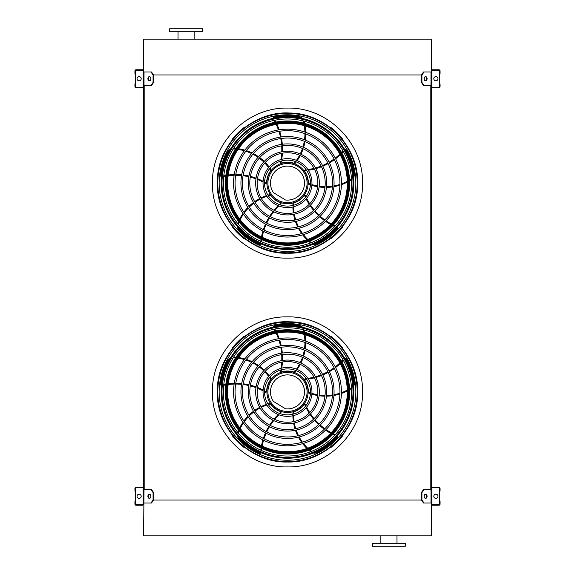 <?xml version="1.0" encoding="UTF-8"?>
<svg xmlns="http://www.w3.org/2000/svg" width="575" height="575" viewBox="0 0 575 575"><rect width="100%" height="100%" fill="white"/><g stroke="black" fill="none" stroke-linecap="round" stroke-linejoin="round"><path stroke-width="0.86" d="M150.966 85.423L153.072 82.441L153.604 82.441L151.491 85.423L143.585 85.423L143.585 489.577L151.491 489.577L153.604 492.559L153.072 492.559L150.966 489.577M144.181 85.423L144.181 489.577M424.034 85.423L423.509 85.423L421.396 82.441L421.928 82.441L424.034 85.423L431.415 85.423L431.415 489.577L424.034 489.577L421.928 492.559L421.396 492.559L421.396 500.02L421.928 500.02L424.034 503.003L423.509 503.003L421.396 500.02L153.604 500.02L153.604 492.559M430.819 85.423L430.819 489.577M421.396 82.441L421.396 74.98L153.072 74.98L150.966 71.997L143.585 71.997L143.585 39.186L431.415 39.186L431.415 71.997L424.034 71.997L421.928 74.98L421.396 74.98L423.509 71.997L424.034 71.997M424.034 503.003L431.415 503.003L431.415 535.814L143.585 535.814L144.023 489.577M380.858 543.267L380.858 535.814M372.507 546.25L405.317 546.25L405.317 543.267L372.507 543.267L372.507 546.25M202.493 28.75L169.683 28.75L169.683 31.733L202.493 31.733L202.493 28.75M194.142 31.733L194.142 39.186M143.585 504.045L143.585 488.534A1.193 1.193 0 0 0 142.392 487.341L136.124 487.341A1.193 1.193 0 0 0 134.931 488.534L134.931 491.072L135.384 491.072L135.384 488.534A0.748 0.748 0 0 1 136.124 487.787L142.392 487.787A0.748 0.748 0 0 1 143.139 488.534L143.139 504.045A0.748 0.748 0 0 1 142.392 504.793L136.124 504.793A0.748 0.748 0 0 1 135.384 504.045L135.384 501.508L134.931 501.508L134.931 504.045A1.193 1.193 0 0 0 136.124 505.238L142.392 505.238A1.193 1.193 0 0 0 143.585 504.045M135.384 491.072L135.384 501.508M139.107 498.374A2.084 2.084 0 0 0 140.918 495.247A2.084 2.084 0 0 0 137.303 495.247A2.084 2.084 0 0 0 139.107 498.374M149.651 498.345A2.084 1.473 90 0 1 148.436 496.29A2.084 1.473 90 0 1 149.651 494.234M150.966 503.003L153.072 500.02L153.604 500.02L151.491 503.003L144.023 503.003M153.072 500.02L153.072 492.559M150.858 496.29A2.084 1.473 90 0 1 149.385 498.374A2.084 1.473 90 0 1 147.904 496.29A2.084 1.473 90 0 1 149.385 494.205A2.084 1.473 90 0 1 150.858 496.29M431.415 488.534L431.415 504.045A1.193 1.193 0 0 0 432.608 505.238L438.876 505.238A1.193 1.193 0 0 0 440.069 504.045L440.069 501.508L439.616 501.508L439.616 504.045A0.748 0.748 0 0 1 438.876 504.793L432.608 504.793A0.748 0.748 0 0 1 431.861 504.045L431.861 488.534A0.748 0.748 0 0 1 432.608 487.787L438.876 487.787A0.748 0.748 0 0 1 439.616 488.534L439.616 491.072L440.069 491.072L440.069 488.534A1.193 1.193 0 0 0 438.876 487.341L432.608 487.341A1.193 1.193 0 0 0 431.415 488.534M439.616 501.508L439.616 491.072M435.893 498.374A2.084 2.084 0 0 0 437.697 495.247A2.084 2.084 0 0 0 434.082 495.247A2.084 2.084 0 0 0 435.893 498.374M427.096 496.29A2.084 1.473 -90 0 1 425.615 498.374A2.084 1.473 -90 0 1 424.142 496.29A2.084 1.473 -90 0 1 425.615 494.205A2.084 1.473 -90 0 1 427.096 496.29M421.928 500.02L421.928 492.559M425.349 494.234A2.084 1.473 -90 0 1 426.564 496.29A2.084 1.473 -90 0 1 425.349 498.345M421.396 492.559L423.509 489.577L424.034 489.577M431.415 70.955L431.415 86.466A1.193 1.193 0 0 0 432.608 87.659L438.876 87.659A1.193 1.193 0 0 0 440.069 86.466L440.069 83.928L439.616 83.928L439.616 86.466A0.748 0.748 0 0 1 438.876 87.213L432.608 87.213A0.748 0.748 0 0 1 431.861 86.466L431.861 70.955A0.748 0.748 0 0 1 432.608 70.208L438.876 70.208A0.748 0.748 0 0 1 439.616 70.955L439.616 73.492L440.069 73.492L440.069 70.955A1.193 1.193 0 0 0 438.876 69.762L432.608 69.762A1.193 1.193 0 0 0 431.415 70.955M439.616 83.928L439.616 73.492M435.893 80.795A2.084 2.084 0 0 0 437.697 77.668A2.084 2.084 0 0 0 434.082 77.668A2.084 2.084 0 0 0 435.893 80.795M427.096 78.71A2.084 1.473 -90 0 1 425.615 80.795A2.084 1.473 -90 0 1 424.142 78.71A2.084 1.473 -90 0 1 425.615 76.626A2.084 1.473 -90 0 1 427.096 78.71M421.928 82.441L421.928 74.98M425.349 76.655A2.084 1.473 -90 0 1 426.564 78.71A2.084 1.473 -90 0 1 425.349 80.766M143.585 86.466L143.585 70.955A1.193 1.193 0 0 0 142.392 69.762L136.124 69.762A1.193 1.193 0 0 0 134.931 70.955L134.931 73.492L135.384 73.492L135.384 70.955A0.748 0.748 0 0 1 136.124 70.208L142.392 70.208A0.748 0.748 0 0 1 143.139 70.955L143.139 86.466A0.748 0.748 0 0 1 142.392 87.213L136.124 87.213A0.748 0.748 0 0 1 135.384 86.466L135.384 83.928L134.931 83.928L134.931 86.466A1.193 1.193 0 0 0 136.124 87.659L142.392 87.659A1.193 1.193 0 0 0 143.585 86.466M135.384 73.492L135.384 83.928M139.107 80.795A2.084 2.084 0 0 0 140.918 77.668A2.084 2.084 0 0 0 137.303 77.668A2.084 2.084 0 0 0 139.107 80.795M149.651 80.766A2.084 1.473 90 0 1 148.436 78.71A2.084 1.473 90 0 1 149.651 76.655M150.966 71.997L151.491 71.997L153.604 74.98L153.604 82.441M153.072 82.441L153.072 74.98M150.858 78.71A2.084 1.473 90 0 1 149.385 80.795A2.084 1.473 90 0 1 147.904 78.71A2.084 1.473 90 0 1 149.385 76.626A2.084 1.473 90 0 1 150.858 78.71M287.5 461.596A69.704 69.704 0 0 0 347.868 357.046A69.704 69.704 0 0 0 227.132 357.046A69.704 69.704 0 0 0 287.5 461.596M287.5 460.23A68.339 68.339 0 0 0 346.682 357.729A68.339 68.339 0 0 0 228.318 357.729A68.339 68.339 0 0 0 287.5 460.23M287.5 444.331A52.433 52.433 0 0 0 332.911 365.678A52.433 52.433 0 0 0 242.089 365.678A52.433 52.433 0 0 0 287.5 444.331M287.5 445.819A53.928 53.928 0 0 0 334.204 364.931A53.928 53.928 0 0 0 240.796 364.931A53.928 53.928 0 0 0 287.5 445.819M287.5 436.964A45.066 45.066 0 0 0 326.528 369.358A45.066 45.066 0 0 0 248.472 369.358A45.066 45.066 0 0 0 287.5 436.964M287.5 438.452A46.561 46.561 0 0 0 327.822 368.618A46.561 46.561 0 0 0 247.178 368.618A46.561 46.561 0 0 0 287.5 438.452M287.5 429.597A37.698 37.698 0 0 0 320.153 373.046A37.698 37.698 0 0 0 254.847 373.046A37.698 37.698 0 0 0 287.5 429.597M287.5 431.085A39.193 39.193 0 0 0 321.439 372.298A39.193 39.193 0 0 0 253.561 372.298A39.193 39.193 0 0 0 287.5 431.085M287.5 422.23A30.331 30.331 0 0 0 313.77 376.726A30.331 30.331 0 0 0 261.23 376.726A30.331 30.331 0 0 0 287.5 422.23M287.5 423.717A31.826 31.826 0 0 0 315.064 375.985A31.826 31.826 0 0 0 259.936 375.985A31.826 31.826 0 0 0 287.5 423.717M287.5 414.863A22.964 22.964 0 0 0 307.388 380.413A22.964 22.964 0 0 0 267.612 380.413A22.964 22.964 0 0 0 287.5 414.863M287.5 416.35A24.459 24.459 0 0 0 308.682 379.665A24.459 24.459 0 0 0 266.318 379.665A24.459 24.459 0 0 0 287.5 416.35M280.622 369.984A58.557 58.557 0 0 1 280.392 371.069L280.952 371.96A0.748 0.748 0 0 0 281.34 371.946A20.88 20.88 0 0 1 294.17 372.111L294.918 372.377A47.078 47.078 0 0 0 296.269 370.667M295.543 370.386A46.338 46.338 0 0 1 294.17 372.111L294.918 372.377M274.067 329.188A58.557 58.557 0 0 1 275.073 331.02M276.151 333.177A58.557 58.557 0 0 1 278.444 338.732M278.933 340.163A58.557 58.557 0 0 1 280.471 345.87M280.772 347.329A58.557 58.557 0 0 1 281.577 353.151M281.692 354.646A58.557 58.557 0 0 1 281.757 360.59M281.678 362.128A58.557 58.557 0 0 1 280.931 368.338M302.601 327.297A5.966 5.966 0 0 0 299.223 325.436A67.483 67.483 0 0 0 274.318 325.709A1.488 1.488 0 0 0 273.118 327.139M297.167 369.43A47.078 47.078 0 0 0 300.251 364.37M300.926 363.041A47.078 47.078 0 0 0 303.169 357.6M303.629 356.177A47.078 47.078 0 0 0 305.009 350.362M305.239 348.845A47.078 47.078 0 0 0 305.677 342.714M305.663 341.119A47.078 47.078 0 0 0 305.045 334.722M304.549 332.149A47.078 47.078 0 0 0 303.995 329.921M306.216 378.58A58.557 58.557 0 0 1 305.109 378.695L304.434 379.507A0.748 0.748 0 0 0 304.57 379.867A20.88 20.88 0 0 1 308.38 392.128L308.351 392.919A47.078 47.078 0 0 0 310.399 393.674M310.442 392.897A46.338 46.338 0 0 1 308.38 392.128L308.351 392.919M342.988 359.742A58.557 58.557 0 0 1 341.557 361.265M339.839 362.954A58.557 58.557 0 0 1 335.261 366.857M334.053 367.763A58.557 58.557 0 0 1 329.101 370.99M327.8 371.723A58.557 58.557 0 0 1 322.518 374.289M321.13 374.857A58.557 58.557 0 0 1 315.495 376.762M314.015 377.157A58.557 58.557 0 0 1 307.877 378.372M353.596 386.299A5.966 5.966 0 0 0 354.329 382.504A67.483 67.483 0 0 0 346.373 358.908A1.488 1.488 0 0 0 344.648 358.211M311.851 394.141A47.078 47.078 0 0 0 317.616 395.514M319.089 395.744A47.078 47.078 0 0 0 324.954 396.197M326.456 396.197A47.078 47.078 0 0 0 332.408 395.708M333.924 395.463A47.078 47.078 0 0 0 339.897 393.99M341.406 393.48A47.078 47.078 0 0 0 347.293 390.921M349.593 389.642A47.078 47.078 0 0 0 351.541 388.427M287.5 412.476A20.578 20.578 0 0 0 305.325 381.606A20.578 20.578 0 0 0 269.675 381.606A20.578 20.578 0 0 0 287.5 412.476M305.943 405.583A58.557 58.557 0 0 1 305.49 404.563L304.52 404.175A0.748 0.748 0 0 0 304.211 404.412A20.88 20.88 0 0 1 293.732 411.822L292.97 412.045A47.078 47.078 0 0 0 292.883 414.223M293.638 414.029A46.338 46.338 0 0 1 293.732 411.822L292.97 412.045M335.225 434.729A58.557 58.557 0 0 1 333.335 433.838M331.193 432.731A58.557 58.557 0 0 1 326.075 429.582M324.839 428.713A58.557 58.557 0 0 1 320.239 425.004M319.139 423.991A58.557 58.557 0 0 1 315.064 419.757M314.094 418.614A58.557 58.557 0 0 1 310.543 413.842M309.709 412.555A58.557 58.557 0 0 1 306.662 407.093M313.253 453.028A5.966 5.966 0 0 0 317.077 452.554A67.483 67.483 0 0 0 337.065 437.69A1.488 1.488 0 0 0 337.194 435.836M292.891 415.754A47.078 47.078 0 0 0 293.365 421.655M293.602 423.128A47.078 47.078 0 0 0 294.982 428.849M295.449 430.272A47.078 47.078 0 0 0 297.749 435.785M298.454 437.151A47.078 47.078 0 0 0 301.702 442.369M302.651 443.648A47.078 47.078 0 0 0 306.906 448.464M308.825 450.254A47.078 47.078 0 0 0 310.586 451.727M280.183 413.662A58.557 58.557 0 0 1 281.01 412.922L281.082 411.872A0.748 0.748 0 0 0 280.758 411.657A20.88 20.88 0 0 1 270.473 403.981L270.027 403.319A47.078 47.078 0 0 0 267.928 403.916M268.345 404.57A46.338 46.338 0 0 1 270.473 403.981L270.027 403.319M261.51 450.52A58.557 58.557 0 0 1 261.769 448.45M262.171 446.071A58.557 58.557 0 0 1 263.58 440.227M264.026 438.783A58.557 58.557 0 0 1 266.132 433.262M266.75 431.904A58.557 58.557 0 0 1 269.517 426.722M270.3 425.442A58.557 58.557 0 0 1 273.743 420.598M274.713 419.405A58.557 58.557 0 0 1 278.961 414.812M237.317 435.275A5.966 5.966 0 0 0 238.956 438.768A67.483 67.483 0 0 0 259.26 453.186A1.488 1.488 0 0 0 261.072 452.741M266.477 404.39A47.078 47.078 0 0 0 261.007 406.669M259.677 407.344A47.078 47.078 0 0 0 254.667 410.428M253.453 411.312A47.078 47.078 0 0 0 248.925 415.2M247.847 416.293A47.078 47.078 0 0 0 243.879 421.001M242.959 422.294A47.078 47.078 0 0 0 239.696 427.836M238.589 430.208A47.078 47.078 0 0 0 237.727 432.342M264.536 391.661A58.557 58.557 0 0 1 265.499 392.222L266.52 391.963A0.748 0.748 0 0 0 266.62 391.589A20.88 20.88 0 0 1 270.746 379.435L271.235 378.81A47.078 47.078 0 0 0 270.02 376.999M269.531 377.595A46.338 46.338 0 0 1 270.746 379.435L271.235 378.81M223.711 385.293A58.557 58.557 0 0 1 225.767 384.905M228.153 384.546A58.557 58.557 0 0 1 234.14 384.078M235.657 384.057A58.557 58.557 0 0 1 241.557 384.352M243.038 384.524A58.557 58.557 0 0 1 248.824 385.552M250.276 385.911A58.557 58.557 0 0 1 255.954 387.679M257.384 388.233A58.557 58.557 0 0 1 263.062 390.856M230.733 357.571A5.966 5.966 0 0 0 227.916 360.209A67.483 67.483 0 0 0 220.484 383.978A1.488 1.488 0 0 0 221.468 385.559M269.122 375.762A47.078 47.078 0 0 0 265.262 371.263M264.205 370.207A47.078 47.078 0 0 0 259.728 366.397M258.513 365.52A47.078 47.078 0 0 0 253.41 362.415M252.044 361.718A47.078 47.078 0 0 0 246.344 359.404M244.821 358.929A47.078 47.078 0 0 0 238.553 357.542M235.944 357.219A47.078 47.078 0 0 0 233.651 357.061M287.5 411.47A19.579 19.579 0 0 0 304.455 382.109A19.579 19.579 0 0 0 270.545 382.109A19.579 19.579 0 0 0 287.5 411.47M285.466 408.775A16.998 16.998 0 0 0 304.383 389.908A16.998 16.998 0 0 0 281.606 375.949A16.998 16.998 0 0 0 273.384 401.372L285.466 408.775M244.059 336.857L243.757 336.555A70.538 70.538 0 0 0 232.156 348.155L232.458 348.45M232.458 435.34L232.156 435.634A70.538 70.538 0 0 0 243.757 447.235L244.059 446.933M332.637 337.69L332.637 337.69A70.538 70.538 0 0 1 333.327 338.265L333.327 338.265M342.542 348.45L342.844 348.155A70.538 70.538 0 0 0 331.243 336.555L330.941 336.857M330.941 446.933L331.243 447.235A70.538 70.538 0 0 0 342.844 435.634L342.542 435.34M287.5 456.025A64.134 64.134 0 0 0 351.634 391.891A64.134 64.134 0 0 0 287.5 327.764A64.134 64.134 0 0 0 223.366 391.891A64.134 64.134 0 0 0 287.5 456.025M287.5 325.558A66.333 66.333 0 0 1 344.95 425.062A66.333 66.333 0 0 1 230.05 425.062A66.333 66.333 0 0 1 287.5 325.558M287.5 457.391A65.5 65.5 0 0 0 353 391.891A65.5 65.5 0 0 0 287.5 326.399A65.5 65.5 0 0 0 222 391.891A65.5 65.5 0 0 0 287.5 457.391M287.5 329.762A62.129 62.129 0 0 1 341.306 422.963A62.129 62.129 0 0 1 233.694 422.963A62.129 62.129 0 0 1 287.5 329.762M287.5 332.091A59.8 59.8 0 0 0 235.707 421.798A59.8 59.8 0 0 0 339.293 421.798A59.8 59.8 0 0 0 287.5 332.091A59.8 59.8 0 0 0 235.707 421.798A59.8 59.8 0 0 0 339.293 421.798A59.8 59.8 0 0 0 287.5 332.091M287.5 252.806A69.704 69.704 0 0 0 347.868 148.257A69.704 69.704 0 0 0 227.132 148.257A69.704 69.704 0 0 0 287.5 252.806M287.5 251.44A68.339 68.339 0 0 0 346.682 148.939A68.339 68.339 0 0 0 228.318 148.939A68.339 68.339 0 0 0 287.5 251.44M287.5 235.542A52.433 52.433 0 0 0 332.911 156.889A52.433 52.433 0 0 0 242.089 156.889A52.433 52.433 0 0 0 287.5 235.542M287.5 237.029A53.928 53.928 0 0 0 334.204 156.141A53.928 53.928 0 0 0 240.796 156.141A53.928 53.928 0 0 0 287.5 237.029M287.5 228.174A45.066 45.066 0 0 0 326.528 160.569A45.066 45.066 0 0 0 248.472 160.569A45.066 45.066 0 0 0 287.5 228.174M287.5 229.662A46.561 46.561 0 0 0 327.822 159.828A46.561 46.561 0 0 0 247.178 159.828A46.561 46.561 0 0 0 287.5 229.662M287.5 220.807A37.698 37.698 0 0 0 320.153 164.256A37.698 37.698 0 0 0 254.847 164.256A37.698 37.698 0 0 0 287.5 220.807M287.5 222.295A39.193 39.193 0 0 0 321.439 163.508A39.193 39.193 0 0 0 253.561 163.508A39.193 39.193 0 0 0 287.5 222.295M287.5 213.44A30.331 30.331 0 0 0 313.77 167.936A30.331 30.331 0 0 0 261.23 167.936A30.331 30.331 0 0 0 287.5 213.44M287.5 214.928A31.826 31.826 0 0 0 315.064 167.196A31.826 31.826 0 0 0 259.936 167.196A31.826 31.826 0 0 0 287.5 214.928M287.5 206.073A22.964 22.964 0 0 0 307.388 171.623A22.964 22.964 0 0 0 267.612 171.623A22.964 22.964 0 0 0 287.5 206.073M287.5 207.561A24.459 24.459 0 0 0 308.682 170.876A24.459 24.459 0 0 0 266.318 170.876A24.459 24.459 0 0 0 287.5 207.561M280.622 161.194A58.557 58.557 0 0 1 280.392 162.279L280.952 163.171A0.748 0.748 0 0 0 281.34 163.156A20.88 20.88 0 0 1 294.17 163.322L294.918 163.588A47.078 47.078 0 0 0 296.269 161.877M295.543 161.597A46.338 46.338 0 0 1 294.17 163.322L294.918 163.588M274.067 120.398A58.557 58.557 0 0 1 275.073 122.231M276.151 124.387A58.557 58.557 0 0 1 278.444 129.943M278.933 131.373A58.557 58.557 0 0 1 280.471 137.08M280.772 138.539A58.557 58.557 0 0 1 281.577 144.361M281.692 145.856A58.557 58.557 0 0 1 281.757 151.8M281.678 153.338A58.557 58.557 0 0 1 280.931 159.548M302.601 118.507A5.966 5.966 0 0 0 299.223 116.646A67.483 67.483 0 0 0 274.318 116.919A1.488 1.488 0 0 0 273.118 118.349M297.167 160.641A47.078 47.078 0 0 0 300.251 155.581M300.926 154.251A47.078 47.078 0 0 0 303.169 148.81M303.629 147.387A47.078 47.078 0 0 0 305.009 141.572M305.239 140.056A47.078 47.078 0 0 0 305.677 133.925M305.663 132.329A47.078 47.078 0 0 0 305.045 125.932M304.549 123.359A47.078 47.078 0 0 0 303.995 121.131M306.216 169.79A58.557 58.557 0 0 1 305.109 169.905L304.434 170.718A0.748 0.748 0 0 0 304.57 171.077A20.88 20.88 0 0 1 308.38 183.339L308.351 184.129A47.078 47.078 0 0 0 310.399 184.884M310.442 184.108A46.338 46.338 0 0 1 308.38 183.339L308.351 184.129M342.988 150.952A58.557 58.557 0 0 1 341.557 152.476M339.839 154.172A58.557 58.557 0 0 1 335.261 158.067M334.053 158.973A58.557 58.557 0 0 1 329.101 162.2M327.8 162.933A58.557 58.557 0 0 1 322.518 165.499M321.13 166.067A58.557 58.557 0 0 1 315.495 167.972M314.015 168.367A58.557 58.557 0 0 1 307.877 169.582M353.596 177.51A5.966 5.966 0 0 0 354.329 173.715A67.483 67.483 0 0 0 346.373 150.118A1.488 1.488 0 0 0 344.648 149.421M311.851 185.351A47.078 47.078 0 0 0 317.616 186.724M319.089 186.954A47.078 47.078 0 0 0 324.954 187.407M326.456 187.407A47.078 47.078 0 0 0 332.408 186.918M333.924 186.674A47.078 47.078 0 0 0 339.897 185.2M341.406 184.69A47.078 47.078 0 0 0 347.293 182.131M349.593 180.852A47.078 47.078 0 0 0 351.541 179.637M287.5 203.687A20.578 20.578 0 0 0 305.325 172.816A20.578 20.578 0 0 0 269.675 172.816A20.578 20.578 0 0 0 287.5 203.687M305.943 196.794A58.557 58.557 0 0 1 305.49 195.773L304.52 195.385A0.748 0.748 0 0 0 304.211 195.622A20.88 20.88 0 0 1 293.732 203.033L292.97 203.255A47.078 47.078 0 0 0 292.883 205.433M293.638 205.239A46.338 46.338 0 0 1 293.732 203.033L292.97 203.255M335.225 225.939A58.557 58.557 0 0 1 333.335 225.048M331.193 223.941A58.557 58.557 0 0 1 326.075 220.793M324.839 219.923A58.557 58.557 0 0 1 320.239 216.214M319.139 215.201A58.557 58.557 0 0 1 315.064 210.967M314.094 209.825A58.557 58.557 0 0 1 310.543 205.052M309.709 203.766A58.557 58.557 0 0 1 306.662 198.303M313.253 244.238A5.966 5.966 0 0 0 317.077 243.764A67.483 67.483 0 0 0 337.065 228.9A1.488 1.488 0 0 0 337.194 227.046M292.891 206.964A47.078 47.078 0 0 0 293.365 212.865M293.602 214.338A47.078 47.078 0 0 0 294.982 220.06M295.449 221.483A47.078 47.078 0 0 0 297.749 226.996M298.454 228.361A47.078 47.078 0 0 0 301.702 233.579M302.651 234.859A47.078 47.078 0 0 0 306.906 239.674M308.825 241.464A47.078 47.078 0 0 0 310.586 242.938M280.183 204.873A58.557 58.557 0 0 1 281.01 204.132L281.082 203.083A0.748 0.748 0 0 0 280.758 202.867A20.88 20.88 0 0 1 270.473 195.191L270.027 194.53A47.078 47.078 0 0 0 267.928 195.126M268.345 195.78A46.338 46.338 0 0 1 270.473 195.191L270.027 194.53M261.51 241.73A58.557 58.557 0 0 1 261.769 239.66M262.171 237.281A58.557 58.557 0 0 1 263.58 231.438M264.026 229.993A58.557 58.557 0 0 1 266.132 224.473M266.75 223.114A58.557 58.557 0 0 1 269.517 217.932M270.3 216.653A58.557 58.557 0 0 1 273.743 211.808M274.713 210.615A58.557 58.557 0 0 1 278.961 206.022M237.317 226.485A5.966 5.966 0 0 0 238.956 229.978A67.483 67.483 0 0 0 259.26 244.397A1.488 1.488 0 0 0 261.072 243.951M266.477 195.601A47.078 47.078 0 0 0 261.007 197.879M259.677 198.555A47.078 47.078 0 0 0 254.667 201.638M253.453 202.522A47.078 47.078 0 0 0 248.925 206.411M247.847 207.503A47.078 47.078 0 0 0 243.879 212.211M242.959 213.505A47.078 47.078 0 0 0 239.696 219.046M238.589 221.418A47.078 47.078 0 0 0 237.727 223.553M264.536 182.872A58.557 58.557 0 0 1 265.499 183.432L266.52 183.173A0.748 0.748 0 0 0 266.62 182.8A20.88 20.88 0 0 1 270.746 170.646L271.235 170.02A47.078 47.078 0 0 0 270.02 168.209M269.531 168.806A46.338 46.338 0 0 1 270.746 170.646L271.235 170.02M223.711 176.503A58.557 58.557 0 0 1 225.767 176.115M228.153 175.756A58.557 58.557 0 0 1 234.14 175.289M235.657 175.267A58.557 58.557 0 0 1 241.557 175.562M243.038 175.734A58.557 58.557 0 0 1 248.824 176.762M250.276 177.122A58.557 58.557 0 0 1 255.954 178.89M257.384 179.443A58.557 58.557 0 0 1 263.062 182.067M230.733 148.781A5.966 5.966 0 0 0 227.916 151.419A67.483 67.483 0 0 0 220.484 175.188A1.488 1.488 0 0 0 221.468 176.769M269.122 166.973A47.078 47.078 0 0 0 265.262 162.473M264.205 161.417A47.078 47.078 0 0 0 259.728 157.607M258.513 156.731A47.078 47.078 0 0 0 253.41 153.626M252.044 152.928A47.078 47.078 0 0 0 246.344 150.614M244.821 150.14A47.078 47.078 0 0 0 238.553 148.752M235.944 148.429A47.078 47.078 0 0 0 233.651 148.271M287.5 202.68A19.579 19.579 0 0 0 304.455 173.319A19.579 19.579 0 0 0 270.545 173.319A19.579 19.579 0 0 0 287.5 202.68M285.466 199.985A16.998 16.998 0 0 0 304.383 181.118A16.998 16.998 0 0 0 281.606 167.16A16.998 16.998 0 0 0 273.384 192.582L285.466 199.985M244.059 128.067L243.757 127.765A70.538 70.538 0 0 0 232.156 139.366L232.458 139.66M232.458 226.55L232.156 226.845A70.538 70.538 0 0 0 243.757 238.445L244.059 238.143M332.637 128.901L332.637 128.901A70.538 70.538 0 0 1 333.327 129.476L333.327 129.476M342.542 139.66L342.844 139.366A70.538 70.538 0 0 0 331.243 127.765L330.941 128.067M330.941 238.143L331.243 238.445A70.538 70.538 0 0 0 342.844 226.845L342.542 226.55M287.5 247.236A64.134 64.134 0 0 0 351.634 183.109A64.134 64.134 0 0 0 287.5 118.975A64.134 64.134 0 0 0 223.366 183.109A64.134 64.134 0 0 0 287.5 247.236M287.5 116.768A66.333 66.333 0 0 1 344.95 216.272A66.333 66.333 0 0 1 230.05 216.272A66.333 66.333 0 0 1 287.5 116.768M287.5 248.601A65.5 65.5 0 0 0 353 183.109A65.5 65.5 0 0 0 287.5 117.609A65.5 65.5 0 0 0 222 183.109A65.5 65.5 0 0 0 287.5 248.601M287.5 120.973A62.129 62.129 0 0 1 341.306 214.173A62.129 62.129 0 0 1 233.694 214.173A62.129 62.129 0 0 1 287.5 120.973M287.5 123.302A59.8 59.8 0 0 0 235.707 213.009A59.8 59.8 0 0 0 339.293 213.009A59.8 59.8 0 0 0 287.5 123.302A59.8 59.8 0 0 0 235.707 213.009A59.8 59.8 0 0 0 339.293 213.009A59.8 59.8 0 0 0 287.5 123.302M287.5 258.118C327.585 259.152 363.551 223.186 362.516 183.109C363.551 143.024 327.585 107.058 287.5 108.093C247.415 107.058 211.449 143.024 212.484 183.109C211.449 223.186 247.415 259.152 287.5 258.118M287.5 466.907C247.415 467.942 211.449 431.976 212.484 391.891C211.449 351.814 247.415 315.848 287.5 316.882C327.585 315.848 363.551 351.814 362.516 391.891C363.551 431.976 327.585 467.942 287.5 466.907M430.977 503.003L430.977 489.577M430.977 85.423L430.977 71.997M144.023 85.423L144.023 71.997M287.5 461.941A70.042 70.042 0 0 0 348.155 356.874A70.042 70.042 0 0 0 226.845 356.874A70.042 70.042 0 0 0 287.5 461.941M296.456 369.136A46.338 46.338 0 0 0 299.568 364.068M300.243 362.732A46.338 46.338 0 0 0 302.479 357.298M302.939 355.875A46.338 46.338 0 0 0 304.297 350.074M304.527 348.558A46.338 46.338 0 0 0 304.937 342.441M304.908 340.853A46.338 46.338 0 0 0 304.254 334.485M303.729 331.919A46.338 46.338 0 0 0 303.212 329.899A5.218 5.218 0 0 0 303.154 329.705M301.07 326.959A5.218 5.218 0 0 0 299.093 326.169A66.736 66.736 0 0 0 274.469 326.442A0.748 0.748 0 0 0 273.894 326.967M274.836 329.029A59.297 59.297 0 0 1 275.835 330.869M276.913 333.04A59.297 59.297 0 0 1 279.191 338.61M279.68 340.048A59.297 59.297 0 0 1 281.211 345.762M281.513 347.228A59.297 59.297 0 0 1 282.318 353.043M282.433 354.538A59.297 59.297 0 0 1 282.512 360.46M282.433 361.984A59.297 59.297 0 0 1 281.728 368.129M281.434 369.747A59.297 59.297 0 0 1 280.952 371.96M274.318 325.709L274.469 326.442M299.223 325.436L299.093 326.169M311.916 393.379A46.338 46.338 0 0 0 317.695 394.773M319.175 395.003A46.338 46.338 0 0 0 325.033 395.449M326.528 395.449A46.338 46.338 0 0 0 332.465 394.946M333.974 394.694A46.338 46.338 0 0 0 339.918 393.192M341.421 392.682A46.338 46.338 0 0 0 347.278 390.087M349.557 388.801A46.338 46.338 0 0 0 351.318 387.679A5.218 5.218 0 0 0 351.483 387.564M353.452 384.74A5.218 5.218 0 0 0 353.589 382.612A66.736 66.736 0 0 0 345.719 359.274A0.748 0.748 0 0 0 345.043 358.893M343.376 360.424A59.297 59.297 0 0 1 341.938 361.941M340.206 363.637A59.297 59.297 0 0 1 335.606 367.533M334.391 368.431A59.297 59.297 0 0 1 329.432 371.658M328.131 372.399A59.297 59.297 0 0 1 322.848 374.965M321.461 375.533A59.297 59.297 0 0 1 315.855 377.437M314.381 377.832A59.297 59.297 0 0 1 308.322 379.062M306.691 379.277A59.297 59.297 0 0 1 304.434 379.507M346.373 358.908L345.719 359.274M354.329 382.504L353.589 382.612M293.631 415.574A46.338 46.338 0 0 0 294.091 421.504M294.328 422.977A46.338 46.338 0 0 0 295.715 428.691M296.183 430.114A46.338 46.338 0 0 0 298.49 435.606M299.194 436.964A46.338 46.338 0 0 0 302.464 442.153M303.413 443.418A46.338 46.338 0 0 0 307.69 448.184M309.623 449.952A46.338 46.338 0 0 0 311.226 451.282A5.218 5.218 0 0 0 311.391 451.411M314.69 452.403A5.218 5.218 0 0 0 316.753 451.878A66.736 66.736 0 0 0 336.519 437.187A0.748 0.748 0 0 0 336.67 436.425M334.7 435.311A59.297 59.297 0 0 1 332.81 434.412M330.661 433.284A59.297 59.297 0 0 1 325.536 430.122M324.307 429.245A59.297 59.297 0 0 1 319.7 425.522M318.6 424.515A59.297 59.297 0 0 1 314.525 420.282M313.562 419.139A59.297 59.297 0 0 1 310.011 414.388M309.178 413.116A59.297 59.297 0 0 1 306.144 407.725M305.433 406.245A59.297 59.297 0 0 1 304.52 404.175M337.065 437.69L336.519 437.187M317.077 452.554L316.753 451.878M266.879 405.044A46.338 46.338 0 0 0 261.381 407.316M260.051 407.998A46.338 46.338 0 0 0 255.041 411.075M253.834 411.966A46.338 46.338 0 0 0 249.327 415.854M248.256 416.947A46.338 46.338 0 0 0 244.325 421.655M243.412 422.956A46.338 46.338 0 0 0 240.206 428.497M239.114 430.876A46.338 46.338 0 0 0 238.352 432.81A5.218 5.218 0 0 0 238.28 433.011M238.352 436.447A5.218 5.218 0 0 0 239.487 438.251A66.736 66.736 0 0 0 259.569 452.511A0.748 0.748 0 0 0 260.346 452.417M260.791 450.203A59.297 59.297 0 0 1 261.064 448.119M261.474 445.74A59.297 59.297 0 0 1 262.897 439.882M263.35 438.438A59.297 59.297 0 0 1 265.47 432.91M266.088 431.552A59.297 59.297 0 0 1 268.856 426.37M269.639 425.098A59.297 59.297 0 0 1 273.06 420.26M274.016 419.067A59.297 59.297 0 0 1 278.199 414.518M279.393 413.382A59.297 59.297 0 0 1 281.082 411.872M259.26 453.186L259.569 452.511M238.956 438.768L239.487 438.251M268.626 376.345A46.338 46.338 0 0 0 264.759 371.817M263.702 370.76A46.338 46.338 0 0 0 259.224 366.958M258.01 366.081A46.338 46.338 0 0 0 252.914 362.998M251.548 362.308A46.338 46.338 0 0 0 245.856 360.029M244.339 359.562A46.338 46.338 0 0 0 238.079 358.225M235.477 357.923A46.338 46.338 0 0 0 233.4 357.794A5.218 5.218 0 0 0 233.191 357.787M229.943 358.922A5.218 5.218 0 0 0 228.577 360.561A66.736 66.736 0 0 0 221.224 384.064A0.748 0.748 0 0 0 221.548 384.768M223.797 384.517A59.297 59.297 0 0 1 225.853 384.129M228.253 383.777A59.297 59.297 0 0 1 234.255 383.331M235.772 383.309A59.297 59.297 0 0 1 241.68 383.618M243.167 383.784A59.297 59.297 0 0 1 248.953 384.819M250.405 385.171A59.297 59.297 0 0 1 256.062 386.925M257.492 387.471A59.297 59.297 0 0 1 263.113 390.044M264.558 390.82A59.297 59.297 0 0 1 266.52 391.963M220.484 383.978L221.224 384.064M227.916 360.209L228.577 360.561M287.5 453.359A61.467 61.467 0 0 1 226.033 391.891A61.467 61.467 0 0 1 287.5 330.431A61.467 61.467 0 0 1 348.967 391.891A61.467 61.467 0 0 1 287.5 453.359M287.5 330.948A60.943 60.943 0 0 0 234.722 422.366A60.943 60.943 0 0 0 340.278 422.366A60.943 60.943 0 0 0 287.5 330.948M287.5 331.495A60.397 60.397 0 0 1 339.811 422.093A60.397 60.397 0 0 1 235.189 422.093A60.397 60.397 0 0 1 287.5 331.495M287.5 253.151A70.042 70.042 0 0 0 348.155 148.084A70.042 70.042 0 0 0 226.845 148.084A70.042 70.042 0 0 0 287.5 253.151M296.456 160.346A46.338 46.338 0 0 0 299.568 155.279M300.243 153.942A46.338 46.338 0 0 0 302.479 148.508M302.939 147.085A46.338 46.338 0 0 0 304.297 141.285M304.527 139.768A46.338 46.338 0 0 0 304.937 133.652M304.908 132.063A46.338 46.338 0 0 0 304.254 125.695M303.729 123.129A46.338 46.338 0 0 0 303.212 121.109A5.218 5.218 0 0 0 303.154 120.915M301.07 118.17A5.218 5.218 0 0 0 299.093 117.379A66.736 66.736 0 0 0 274.469 117.652A0.748 0.748 0 0 0 273.894 118.177M274.836 120.24A59.297 59.297 0 0 1 275.835 122.08M276.913 124.25A59.297 59.297 0 0 1 279.191 129.821M279.68 131.258A59.297 59.297 0 0 1 281.211 136.972M281.513 138.438A59.297 59.297 0 0 1 282.318 144.253M282.433 145.748A59.297 59.297 0 0 1 282.512 151.671M282.433 153.194A59.297 59.297 0 0 1 281.728 159.34M281.434 160.957A59.297 59.297 0 0 1 280.952 163.171M274.318 116.919L274.469 117.652M299.223 116.646L299.093 117.379M311.916 184.589A46.338 46.338 0 0 0 317.695 185.984M319.175 186.214A46.338 46.338 0 0 0 325.033 186.667M326.528 186.659A46.338 46.338 0 0 0 332.465 186.156M333.974 185.905A46.338 46.338 0 0 0 339.918 184.403M341.421 183.892A46.338 46.338 0 0 0 347.278 181.298M349.557 180.011A46.338 46.338 0 0 0 351.318 178.89A5.218 5.218 0 0 0 351.483 178.775M353.452 175.95A5.218 5.218 0 0 0 353.589 173.822A66.736 66.736 0 0 0 345.719 150.485A0.748 0.748 0 0 0 345.043 150.104M343.376 151.635A59.297 59.297 0 0 1 341.938 153.151M340.206 154.847A59.297 59.297 0 0 1 335.606 158.743M334.391 159.642A59.297 59.297 0 0 1 329.432 162.869M328.131 163.609A59.297 59.297 0 0 1 322.848 166.175M321.461 166.743A59.297 59.297 0 0 1 315.855 168.647M314.381 169.043A59.297 59.297 0 0 1 308.322 170.272M306.691 170.487A59.297 59.297 0 0 1 304.434 170.718M346.373 150.118L345.719 150.485M354.329 173.715L353.589 173.822M293.631 206.784A46.338 46.338 0 0 0 294.091 212.714M294.328 214.188A46.338 46.338 0 0 0 295.715 219.902M296.183 221.325A46.338 46.338 0 0 0 298.49 226.816M299.194 228.174A46.338 46.338 0 0 0 302.464 233.364M303.413 234.629A46.338 46.338 0 0 0 307.69 239.394M309.623 241.162A46.338 46.338 0 0 0 311.226 242.492A5.218 5.218 0 0 0 311.391 242.621M314.69 243.613A5.218 5.218 0 0 0 316.753 243.088A66.736 66.736 0 0 0 336.519 228.397A0.748 0.748 0 0 0 336.67 227.635M334.7 226.521A59.297 59.297 0 0 1 332.81 225.623M330.661 224.494A59.297 59.297 0 0 1 325.536 221.332M324.307 220.455A59.297 59.297 0 0 1 319.7 216.732M318.6 215.726A59.297 59.297 0 0 1 314.525 211.492M313.562 210.349A59.297 59.297 0 0 1 310.011 205.598M309.178 204.326A59.297 59.297 0 0 1 306.144 198.936M305.433 197.455A59.297 59.297 0 0 1 304.52 195.385M337.065 228.9L336.519 228.397M317.077 243.764L316.753 243.088M266.879 196.255A46.338 46.338 0 0 0 261.381 198.526M260.051 199.209A46.338 46.338 0 0 0 255.041 202.285M253.834 203.176A46.338 46.338 0 0 0 249.327 207.065M248.256 208.157A46.338 46.338 0 0 0 244.325 212.865M243.412 214.166A46.338 46.338 0 0 0 240.206 219.708M239.114 222.087A46.338 46.338 0 0 0 238.352 224.02A5.218 5.218 0 0 0 238.28 224.221M238.352 227.657A5.218 5.218 0 0 0 239.487 229.461A66.736 66.736 0 0 0 259.569 243.721A0.748 0.748 0 0 0 260.346 243.627M260.791 241.414A59.297 59.297 0 0 1 261.064 239.337M261.474 236.95A59.297 59.297 0 0 1 262.897 231.092M263.35 229.648A59.297 59.297 0 0 1 265.47 224.121M266.088 222.762A59.297 59.297 0 0 1 268.856 217.58M269.639 216.308A59.297 59.297 0 0 1 273.06 211.471M274.016 210.278A59.297 59.297 0 0 1 278.199 205.728M279.393 204.592A59.297 59.297 0 0 1 281.082 203.083M259.26 244.397L259.569 243.721M238.956 229.978L239.487 229.461M268.626 167.555A46.338 46.338 0 0 0 264.759 163.027M263.702 161.97A46.338 46.338 0 0 0 259.224 158.168M258.01 157.291A46.338 46.338 0 0 0 252.914 154.208M251.548 153.518A46.338 46.338 0 0 0 245.856 151.239M244.339 150.772A46.338 46.338 0 0 0 238.079 149.435M235.477 149.133A46.338 46.338 0 0 0 233.4 149.004A5.218 5.218 0 0 0 233.191 148.997M229.943 150.132A5.218 5.218 0 0 0 228.577 151.771A66.736 66.736 0 0 0 221.224 175.274A0.748 0.748 0 0 0 221.548 175.979M223.797 175.727A59.297 59.297 0 0 1 225.853 175.339M228.253 174.987A59.297 59.297 0 0 1 234.255 174.541M235.772 174.52A59.297 59.297 0 0 1 241.68 174.829M243.167 174.994A59.297 59.297 0 0 1 248.953 176.029M250.405 176.381A59.297 59.297 0 0 1 256.062 178.135M257.492 178.681A59.297 59.297 0 0 1 263.113 181.254M264.558 182.031A59.297 59.297 0 0 1 266.52 183.173M220.484 175.188L221.224 175.274M227.916 151.419L228.577 151.771M287.5 244.569A61.467 61.467 0 0 1 226.033 183.109A61.467 61.467 0 0 1 287.5 121.641A61.467 61.467 0 0 1 348.967 183.109A61.467 61.467 0 0 1 287.5 244.569M287.5 122.159A60.943 60.943 0 0 0 234.722 213.577A60.943 60.943 0 0 0 340.278 213.577A60.943 60.943 0 0 0 287.5 122.159M287.5 122.705A60.397 60.397 0 0 1 339.811 213.303A60.397 60.397 0 0 1 235.189 213.303A60.397 60.397 0 0 1 287.5 122.705M396.966 543.267L396.966 535.814M178.034 31.733L178.034 39.186M287.5 462.012C324.314 463.141 358.311 429.633 357.607 392.998C359.468 356.399 326.535 321.842 289.699 321.813C252.145 319.42 216.603 353.381 217.393 390.792C215.431 428.159 249.881 463.22 287.5 462.012M287.5 253.223C324.314 254.351 358.311 220.843 357.607 184.208C359.468 147.61 326.535 113.052 289.699 113.023C252.145 110.63 216.603 144.591 217.393 182.002C215.431 219.37 249.881 254.43 287.5 253.223"/></g></svg>
